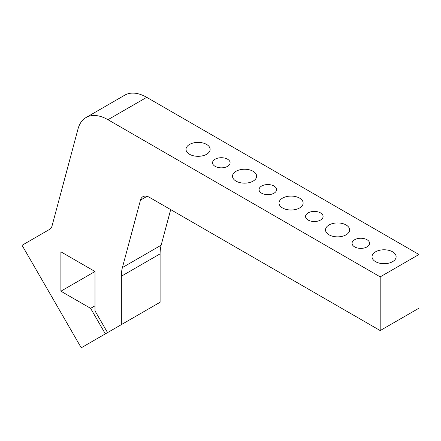 <?xml version="1.0" encoding="UTF-8"?>
<svg xmlns="http://www.w3.org/2000/svg" width="441" height="441" viewBox="0 0 441 441"><rect width="100%" height="100%" fill="white"/><g stroke="black" fill="none" stroke-linecap="round" stroke-linejoin="round"><path stroke-width="0.66" d="M144.097 311.5L81.238 347.795L22.05 245.284L49.624 229.364A13.153 7.596 -120 0 0 52.032 225.941L78.018 128.943A43.841 25.313 60 0 1 86.045 117.532A43.841 25.313 60 0 1 107.962 119.704L146.715 97.329A43.841 25.313 -120 0 0 124.792 95.157L86.045 117.532M146.715 97.329L418.95 254.501L418.95 308.198L380.197 330.568L149.46 197.353A13.153 7.596 -120 0 0 142.884 196.703A13.153 7.596 -120 0 0 140.475 200.126L147.051 196.328M122.405 267.571A43.841 25.313 -120 0 0 121.347 276.226L160.1 253.856A43.841 25.313 60 0 1 161.152 245.202L122.405 267.571L140.475 200.126M170.689 209.613L161.152 245.202M160.1 253.856L160.1 302.261L121.347 324.637L121.347 276.226M189.547 154.273A12.056 6.962 180 0 1 186.019 149.356A12.056 6.962 180 0 1 198.075 142.393A12.056 6.962 180 0 1 210.131 149.356A12.056 6.962 180 0 1 202.689 155.783A12.056 6.962 180 0 1 189.547 154.273M282.549 207.97A12.056 6.962 180 0 1 279.015 203.047A12.056 6.962 180 0 1 291.077 196.085A12.056 6.962 180 0 1 303.132 203.047A12.056 6.962 180 0 1 295.685 209.475A12.056 6.962 180 0 1 282.549 207.97M354.625 246.894A8.77 5.06 180 0 1 352.056 243.316A8.77 5.06 180 0 1 360.826 238.256A8.77 5.06 180 0 1 369.591 243.316A8.77 5.06 180 0 1 364.178 247.996A8.77 5.06 180 0 1 354.625 246.894M308.127 220.048A8.77 5.06 180 0 1 305.558 216.47A8.77 5.06 180 0 1 314.323 211.41A8.77 5.06 180 0 1 323.093 216.47A8.77 5.06 180 0 1 317.68 221.145A8.77 5.06 180 0 1 308.127 220.048M261.623 193.202A8.77 5.06 180 0 1 259.054 189.624A8.77 5.06 180 0 1 267.825 184.559A8.77 5.06 180 0 1 276.59 189.624A8.77 5.06 180 0 1 271.182 194.299A8.77 5.06 180 0 1 261.623 193.202M215.125 166.356A8.77 5.06 180 0 1 212.556 162.779A8.77 5.06 180 0 1 221.321 157.713A8.77 5.06 180 0 1 230.092 162.779A8.77 5.06 180 0 1 224.678 167.453A8.77 5.06 180 0 1 215.125 166.356M236.051 181.124A12.056 6.962 180 0 1 232.517 176.202A12.056 6.962 180 0 1 244.573 169.239A12.056 6.962 180 0 1 256.629 176.202A12.056 6.962 180 0 1 249.187 182.629A12.056 6.962 180 0 1 236.051 181.124M329.047 234.816A12.056 6.962 180 0 1 325.519 229.893A12.056 6.962 180 0 1 337.574 222.931A12.056 6.962 180 0 1 349.63 229.893A12.056 6.962 180 0 1 342.188 236.326A12.056 6.962 180 0 1 329.047 234.816M375.55 261.662A12.056 6.962 180 0 1 372.017 256.739A12.056 6.962 180 0 1 384.072 249.777A12.056 6.962 180 0 1 396.128 256.739A12.056 6.962 180 0 1 388.686 263.172A12.056 6.962 180 0 1 375.55 261.662M94.997 271.507L60.897 291.198L60.897 251.822L94.997 271.507L94.997 310.883L107.538 332.608L121.347 324.637M105.349 333.876L90.614 308.353L60.897 291.198M94.997 305.822L90.614 308.353M418.95 254.501L380.197 276.876L107.962 119.704M380.197 330.568L380.197 276.876"/></g></svg>
